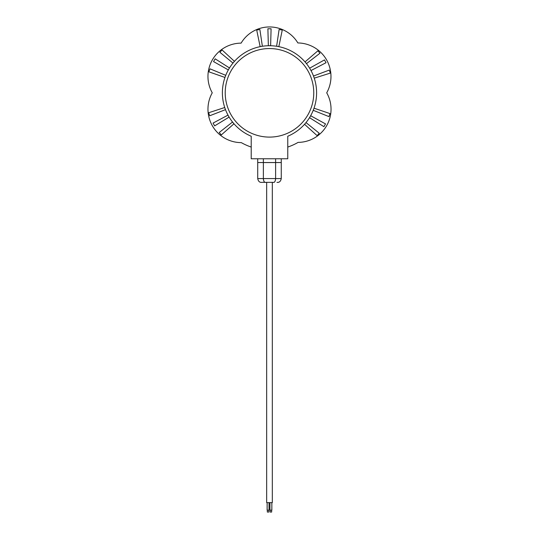 <?xml version="1.0" encoding="UTF-8"?>
<svg xmlns="http://www.w3.org/2000/svg" width="539" height="539" viewBox="0 0 539 539"><rect width="100%" height="100%" fill="white"/><g stroke="black" fill="none" stroke-linecap="round" stroke-linejoin="round"><path stroke-width="0.81" d="M263.389 179.332L263.369 178.571L263.389 179.332C263.888 181.69 264.629 182.687 265.612 182.337L273.428 182.337L265.612 182.337M275.591 179.339L275.611 178.571L257.716 178.571C258.296 181.427 259.731 182.681 262.008 182.337L265.559 182.337L262.008 182.337M273.367 182.337C274.351 182.687 275.092 181.69 275.591 179.332L275.611 178.571C275.301 181.441 274.553 182.701 273.374 182.337M276.972 182.337C279.249 182.681 280.684 181.427 281.264 178.571L275.611 178.571L275.611 162.556L263.369 162.556L263.369 178.571C263.679 181.441 264.427 182.701 265.606 182.337M271.656 510.163L271.656 512.05L270.147 512.05L270.147 510.163M268.833 510.163L268.833 512.05L267.324 512.05L267.324 510.163M271.845 502.631L271.845 510.163L269.958 510.163L269.958 502.631L272.316 502.631L266.664 502.631L266.664 182.337M269.022 502.631L269.022 510.163L267.135 510.163L267.135 502.631M272.316 182.337L272.316 502.631M281.264 158.769L281.264 178.571M257.716 158.769L257.716 162.535L281.264 162.535L275.611 162.556L275.611 158.769L263.369 158.769L263.369 162.535L257.716 162.556L257.716 178.571M319.236 133.234L317.161 135.673L304.589 124.341L306.004 122.575L319.236 133.234M304.535 124.293L317.161 135.673M325.522 123.909L323.905 126.672L309.554 117.718L310.646 115.737L325.522 123.909M328.972 116.626L313.294 110.327L314.015 108.184L329.996 113.594L328.972 116.626L313.226 110.306M313.496 76.033L329.248 70.09L330.373 73.082L314.25 78.162M309.635 68.19L324.478 59.91L326.034 62.706L310.996 70.555M305.027 61.911L317.922 50.767L319.95 53.246L306.502 63.615L305.242 62.16M279.114 29.477L282.268 30.036L278.852 46.597L276.608 46.266L279.114 29.477M278.838 46.657L282.268 30.036M267.89 28.769L271.09 28.769L270.625 45.674L268.361 45.734L267.89 28.769M256.712 30.036L259.865 29.477L262.358 46.206L260.142 46.657L256.712 30.036M221.286 134.952L219.238 132.493L232.538 122.036L233.939 123.822L221.286 134.952L233.987 123.781M214.65 125.87L213.067 123.087L227.997 115.117L229.068 117.118L214.65 125.87L229.115 117.084M209.705 115.77L208.633 112.752L224.736 107.51L225.437 109.666L209.705 115.77L225.491 109.646M232.976 63.07L219.912 52.323L222.021 49.905L234.418 61.318L233.259 62.726M228.334 69.915L213.532 61.587L215.182 58.839L229.446 67.941L228.549 69.531M229.479 67.968L215.182 58.839M224.965 77.454L208.869 71.822L210.008 68.83L225.713 75.325L225.1 77.07M225.753 75.339L210.008 68.83M275.611 158.769L287.765 158.769L287.765 136.239A47.102 47.102 0 0 0 306.806 64.08A47.102 47.102 0 0 0 232.174 64.08A47.102 47.102 0 0 0 251.214 136.239L251.214 158.769L263.369 158.769M287.765 147.059A57.228 57.228 0 0 0 298.107 142.384A33.182 33.182 0 0 0 326.715 92.823A33.519 33.519 0 0 0 297.872 42.952A33.074 33.074 0 0 0 241.108 43.133A33.317 33.317 0 0 0 212.258 92.823A33.418 33.418 0 0 0 241.297 142.626A57.228 57.228 0 0 0 251.214 147.059M309.501 117.684L323.905 126.672M234.452 61.352L222.021 49.905M262.372 46.266L259.865 29.477M270.618 45.734L271.09 28.769M306.462 63.649L319.95 53.246M313.765 92.823A44.279 44.279 0 0 0 247.354 54.479A44.279 44.279 0 0 0 247.354 131.172A44.279 44.279 0 0 0 313.765 92.823"/></g></svg>
